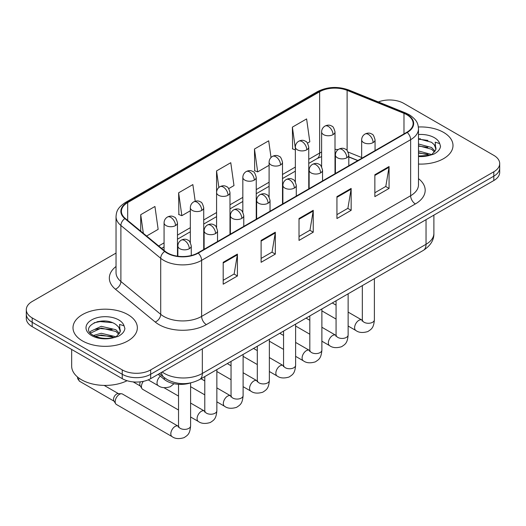 <?xml version="1.0" encoding="UTF-8"?>
<svg xmlns="http://www.w3.org/2000/svg" width="526" height="526" viewBox="0 0 526 526"><rect width="100%" height="100%" fill="white"/><g stroke="black" fill="none" stroke-linecap="round" stroke-linejoin="round"><path stroke-width="0.79" d="M357.733 160.601L348.804 156.991M190.346 382.974A20.106 11.611 180 0 1 164.309 379.424L158.142 374.341M443.576 132.388A32.171 18.574 0 0 0 418.374 126.996A32.171 18.574 0 0 1 443.576 132.388A32.171 18.574 0 0 1 452.998 145.518A32.171 18.574 0 0 0 443.576 132.388M127.923 314.62A32.171 18.574 0 0 0 92.865 310.596A32.171 18.574 0 0 0 73.002 327.757A32.171 18.574 0 0 0 82.424 340.894A32.171 18.574 0 0 0 117.489 344.918A32.171 18.574 0 0 0 137.352 327.757A32.171 18.574 0 0 0 127.923 314.62A32.171 18.574 0 0 0 92.865 310.596A32.171 18.574 0 0 0 73.002 327.757A32.171 18.574 0 0 0 82.424 340.894A32.171 18.574 0 0 0 117.489 344.918A32.171 18.574 0 0 0 137.352 327.757A32.171 18.574 0 0 0 127.923 314.62M406.841 114.734A21.448 12.381 180 0 1 413.127 123.492A21.448 12.381 180 0 1 406.841 132.25L197.835 252.921A21.448 12.381 180 0 1 165.098 251.264L125.28 218.435A21.448 12.381 180 0 1 121.401 211.334A21.448 12.381 180 0 1 127.68 202.576L319.644 91.748A21.448 12.381 180 0 1 347.114 90.36L403.981 113.346A21.448 12.381 180 0 1 406.841 114.734M407.223 114.517A21.987 12.69 0 0 0 404.284 113.097L347.416 90.104A21.987 12.69 0 0 0 319.262 91.531L127.305 202.359A21.987 12.69 0 0 0 124.84 218.612L164.658 251.441A21.987 12.69 0 0 0 198.21 253.137L407.223 132.467A21.987 12.69 0 0 0 407.223 114.517M116.036 253.078L32.191 301.49A20.106 11.611 0 0 0 26.3 309.696L26.3 318.454A20.106 11.611 0 0 0 32.191 326.659L122.236 378.654L122.236 374.275A20.106 11.611 0 0 0 150.673 374.275L493.809 176.164A20.106 11.611 0 0 0 499.7 167.958A20.106 11.611 0 0 1 493.809 176.164L150.673 374.275A20.106 11.611 0 0 1 122.236 374.275L32.191 322.287L122.236 374.275L122.236 369.896A20.106 11.611 0 0 0 150.673 369.896L493.809 171.785A20.106 11.611 0 0 0 499.7 163.579A20.106 11.611 0 0 0 493.809 155.367L403.764 103.379A20.106 11.611 0 0 0 378.339 101.952M26.3 314.075A20.106 11.611 0 0 0 32.191 322.287A20.106 11.611 0 0 1 26.3 314.075M223.188 262.303L223.188 284.198L237.41 275.986L237.41 254.097L223.188 262.303M223.188 280.312L234.142 273.987L237.351 254.821A5.365 3.097 -120 0 0 237.41 254.097M234.044 274.046L237.41 275.986M261.106 240.415L261.106 262.303L275.322 254.097L275.322 232.203L261.106 240.415M261.106 258.424L272.054 252.099L275.262 232.933A5.365 3.097 -120 0 0 275.322 232.203M271.962 252.151L275.322 254.097M374.854 174.744L374.854 196.632L389.069 188.426L389.069 166.532L374.854 174.744M374.854 192.753L385.801 186.428L389.01 167.261A5.365 3.097 -120 0 0 389.069 166.532M385.703 186.48L389.069 188.426M336.936 196.632L336.936 218.527L351.151 210.315L351.151 188.426L336.936 196.632M336.936 214.641L347.883 208.316L351.098 189.15A5.365 3.097 -120 0 0 351.151 188.426M347.791 208.375L351.151 210.315M299.018 218.527L299.018 240.415L313.24 232.203L313.24 210.315L299.018 218.527M299.018 236.529L309.972 230.21L313.18 211.044A5.365 3.097 -120 0 0 313.24 210.315M309.873 230.263L313.24 232.203M418.486 164.046A32.171 18.574 0 0 0 452.998 145.518A32.171 18.574 0 0 1 418.486 164.046M26.3 309.696A20.106 11.611 0 0 0 32.191 317.908L122.236 369.896M146.609 236.023L158.148 229.356L154.94 206.481L140.725 214.693L140.725 231.164M271.028 157.498L268.687 140.81L254.472 149.022L254.696 170.779M307.493 143.138L309.814 141.796L306.605 118.922L292.384 127.134L292.614 148.891M195.192 201.241L192.858 184.593L178.636 192.805L178.866 214.562M228.725 188.61L233.985 185.573L230.769 162.705L216.554 170.911L216.58 192.786M216.554 170.911L218.875 187.48M254.472 149.022L257.681 171.897L269.095 165.302M257.681 171.897L254.472 170.694M295.349 149.91L292.384 148.805M292.384 127.134L295.349 148.266M178.636 192.805L181.845 215.673L190.327 210.781M181.845 215.673L178.636 214.476M140.725 214.693L143.335 233.32M104.812 321.038A26.813 15.478 0 0 0 97.086 321.754M420.458 138.798A26.813 15.478 0 0 0 418.486 138.857M122.236 378.654A20.106 11.611 0 0 0 150.673 378.654L493.809 180.543A20.106 11.611 0 0 0 499.7 172.337L499.7 163.579M418.486 155.992L429.472 155.4L433.726 154.157C437.816 152.06 440.091 149.437 440.538 146.294L439.697 143.578L435.219 142.171L435.745 149.844L435.975 148.805A15.149 8.745 0 0 0 434.266 144.762L431.55 142.29L418.486 138.759M435.745 149.844L432.05 154.309M418.486 150.949L431.695 154.559M418.486 152.685L430.012 155.282M418.486 143.999L431.537 147.504L435.055 151.166M418.486 145.735L431.537 149.239L434.476 151.994M434.266 144.762L435.969 149.009M418.486 139.18L427.934 140.416M418.486 146.129L427.783 147.326M418.486 153.079L427.783 154.276M71.661 349.455L71.661 366.063A33.513 19.35 0 0 0 81.477 379.746A33.513 19.35 0 0 0 127.075 380.712M120.106 332.084L120.329 331.038A15.149 8.745 0 0 0 118.613 327.001L115.904 324.529C101.939 314.647 78.663 327.54 93.03 335.2C98.895 338.382 105.825 339.191 113.826 337.639L118.08 336.397C122.17 334.299 124.438 331.676 124.892 328.533L124.051 325.818L119.573 324.41L120.099 332.077L116.404 336.541M93.477 335.463L101.255 333.267L116.049 336.798M112.137 336.508L100.065 335.476L95.265 336.344L101.255 335.003L114.366 337.521M90.084 332.656L90.544 331.341L101.255 326.317L115.891 329.736L119.409 333.405M90.505 333.155L101.255 328.053L115.891 331.479L118.83 334.227M118.613 327.001L120.322 331.248M94.128 322.78L100.065 321.577L112.288 322.655M95.245 329.401L100.065 328.526L112.137 329.559M178.531 410.017L142.684 389.325A6.029 3.485 -60 0 1 141.928 388.576A6.029 3.485 -60 0 1 141.435 386.564A6.029 3.485 -60 0 1 143.348 381.35M141.928 388.576L140.133 385.69A4.359 2.518 -60 0 1 139.778 384.236A4.359 2.518 -60 0 1 140.35 381.83M115.174 401.719A6.029 3.485 -60 0 1 119.441 394.336A6.029 3.485 -60 0 1 121.434 393.75A6.029 3.485 -60 0 1 122.459 394.033L178.097 426.159A6.029 3.485 -60 0 0 175.349 426.31A6.029 3.485 -60 0 0 175.086 426.454A6.029 3.485 -60 0 0 171.141 431.774A6.029 3.485 -60 0 0 172.068 436.606L116.424 404.481A6.029 3.485 -60 0 1 115.674 403.738A6.029 3.485 -60 0 1 115.174 401.719M115.674 403.738L113.872 400.851A4.359 2.518 -60 0 1 113.517 399.392A4.359 2.518 -60 0 1 116.601 394.059A4.359 2.518 -60 0 1 118.041 393.639L121.434 393.75M164.309 377.642L164.309 379.424M418.486 178.649A33.513 19.35 180 0 1 415.376 203.937L206.363 324.608A6.7 3.873 60 0 1 201.622 316.402L410.635 195.731A26.813 15.478 0 0 0 418.486 184.784L418.486 128.745A26.813 15.478 180 0 1 410.635 139.692A6.7 3.873 -120 0 0 407.223 132.467M206.363 324.608A33.513 19.35 180 0 1 158.97 324.608A33.513 19.35 180 0 1 155.216 322.024L115.398 289.195A33.513 19.35 180 0 1 116.036 266.485M163.711 316.402A26.813 15.478 0 0 0 201.622 316.402L201.622 260.363A26.813 15.478 180 0 1 160.706 258.292L120.888 225.463A26.813 15.478 180 0 1 116.036 216.587L116.036 272.626A26.813 15.478 0 0 0 120.888 281.502L160.706 314.331A26.813 15.478 0 0 0 163.711 316.402M418.486 128.745C418.052 124.136 417.624 120.309 409.248 114.734L405.724 113.024A6.7 3.136 112 0 0 404.284 113.097M405.724 113.024L348.856 90.031C337.751 86.106 327.211 86.672 317.237 91.741A6.7 3.873 60 0 1 319.262 91.531M127.305 202.359A6.7 3.873 -120 0 0 125.28 202.569C117.153 207.901 116.41 211.912 116.036 216.587M124.84 218.612A6.7 4.484 129.5 0 0 120.888 225.463L120.888 281.502A6.7 4.484 -50.5 0 1 115.398 289.195M348.856 90.031A6.7 3.136 112 0 0 347.416 90.104M164.658 251.441A6.7 4.484 129.5 0 0 160.706 258.292L160.706 314.331A6.7 4.484 -50.5 0 1 155.216 322.024M198.21 253.137A6.7 3.873 60 0 1 201.622 260.363L410.635 139.692L410.635 195.731A6.7 3.873 60 0 0 415.376 203.937M150.673 369.896L150.673 378.654M493.809 171.785L493.809 180.543M32.191 317.908L32.191 326.659M127.68 202.576L127.68 220.414M403.981 113.346L403.981 133.9M347.114 90.36L347.114 150.561M361.658 157.53L348.12 152.06M338.192 149.568A21.448 12.381 0 0 0 335.009 149.417M321.61 152.04A21.448 12.381 0 0 0 319.644 153.04L308.755 159.325M319.644 91.748L319.644 153.04A12.065 6.963 60 0 1 317.145 158.563L308.755 163.408M295.349 167.064L282.501 174.487M269.095 182.226L256.241 189.643M242.834 197.381L229.987 204.805M216.58 212.543L203.726 219.96M190.327 227.699L177.472 235.122M164.066 242.861L158.681 245.971M357.877 160.515L349.507 157.129A12.065 5.648 -68 0 1 348.804 156.715M299.018 219.217L313.18 211.044M336.936 197.329L351.098 189.15M374.854 175.434L389.01 167.261M261.106 241.105L275.262 232.933M223.188 263L237.351 254.821M162.199 372A26.813 15.478 0 0 0 164.421 373.453A26.813 15.478 0 0 0 202.332 373.453L426.034 244.301A26.813 15.478 0 0 0 433.891 233.353C434.088 240.007 430.544 245.701 423.259 250.435L199.558 379.588A13.406 7.739 60 0 0 202.332 373.453L202.332 348.823M426.034 219.671L426.034 244.301A13.406 7.739 60 0 1 423.259 250.435M161.469 372.421A13.406 8.968 129.5 0 0 163.869 377.293L159.404 373.611M373.098 142.592A6.7 3.873 0 0 0 375.058 139.857C373.999 135.978 372.941 134.077 371.882 134.15C369.936 132.782 367.648 132.749 365.005 134.051A6.7 3.873 60 0 1 368.358 134.38A6.7 3.873 -120 0 1 373.098 142.592A6.7 3.873 0 0 1 363.617 142.592A6.7 3.873 0 0 1 361.658 139.857C361.757 137.312 362.874 135.379 365.005 134.051M348.133 326.028L355.865 330.492A6.029 3.485 -60 0 1 354.938 325.66A6.029 3.485 -60 0 1 358.877 320.341A6.029 3.485 -60 0 1 359.146 320.196A6.029 3.485 -60 0 1 361.895 320.045L348.133 312.102M362.67 320.65L362.131 321.097L362.329 319.795A6.029 3.485 -0 0 0 364.091 322.26A6.029 3.485 -0 0 0 372.349 322.405A6.029 3.485 -0 0 0 374.387 319.795C373.703 328.303 371.251 329.21 367.884 331.531C362.841 333.07 358.837 332.721 355.865 330.492M333.05 134.63A6.7 3.873 0 0 0 335.009 131.894C333.951 128.015 332.892 126.115 331.834 126.187C329.887 124.82 327.599 124.787 324.956 126.089A6.7 3.873 60 0 1 328.309 126.418A6.7 3.873 -120 0 1 333.05 134.63A6.7 3.873 0 0 1 323.569 134.63A6.7 3.873 0 0 1 321.61 131.894C321.708 129.35 322.826 127.417 324.956 126.089M346.838 157.747A6.7 3.873 0 0 0 348.804 155.012C347.739 151.14 346.68 149.239 345.621 149.312C343.682 147.944 341.394 147.911 338.751 149.206A6.7 3.873 60 0 1 342.104 149.542A6.7 3.873 -120 0 1 346.838 157.747A6.7 3.873 0 0 1 337.363 157.747A6.7 3.873 0 0 1 335.397 155.012C335.503 152.474 336.614 150.541 338.751 149.206M321.879 341.19L329.605 345.654A6.029 3.485 -60 0 1 328.684 340.815A6.029 3.485 -60 0 1 332.623 335.503A6.029 3.485 -60 0 1 332.892 335.358A6.029 3.485 -60 0 1 335.641 335.207L321.879 327.257M336.416 335.812L335.877 336.259L336.068 334.957A6.029 3.485 -0 0 0 337.837 337.416A6.029 3.485 -0 0 0 346.088 337.567A6.029 3.485 -0 0 0 348.133 334.957C347.449 343.465 344.997 344.372 341.624 346.693C336.587 348.225 332.577 347.877 329.605 345.654M320.584 172.909A6.7 3.873 0 0 0 322.55 170.174C321.485 166.295 320.426 164.395 319.367 164.467C317.428 163.106 315.133 163.067 312.497 164.368A6.7 3.873 60 0 1 315.843 164.697A6.7 3.873 -120 0 1 320.584 172.909A6.7 3.873 0 0 1 311.103 172.909A6.7 3.873 0 0 1 309.143 170.174C309.242 167.63 310.36 165.697 312.497 164.368M295.619 356.345L303.351 360.81A6.029 3.485 -60 0 1 302.424 355.977A6.029 3.485 -60 0 1 306.369 350.664A6.029 3.485 -60 0 1 306.632 350.513A6.029 3.485 -60 0 1 309.38 350.362L295.619 342.419M310.156 350.973L309.617 351.414L309.814 350.112A6.029 3.485 -0 0 0 311.576 352.578A6.029 3.485 -0 0 0 319.834 352.729A6.029 3.485 -0 0 0 321.879 350.112C321.189 358.62 318.736 359.528 315.37 361.855C310.327 363.387 306.323 363.039 303.351 360.81M294.33 188.071A6.7 3.873 0 0 0 296.289 185.33C295.231 181.457 294.165 179.557 293.107 179.629C291.167 178.261 288.879 178.229 286.236 179.53A6.7 3.873 60 0 1 289.589 179.859A6.7 3.873 -120 0 1 294.33 188.071A6.7 3.873 0 0 1 284.849 188.071A6.7 3.873 0 0 1 282.883 185.33C282.988 182.792 284.106 180.859 286.236 179.53M269.365 371.507L277.09 375.972A6.029 3.485 -60 0 1 276.17 371.139A6.029 3.485 -60 0 1 280.108 365.82A6.029 3.485 -60 0 1 280.378 365.675A6.029 3.485 -60 0 1 283.126 365.524L269.365 357.575M283.902 366.129L283.363 366.576L283.553 365.274A6.029 3.485 -0 0 0 285.322 367.733A6.029 3.485 -0 0 0 293.58 367.884A6.029 3.485 -0 0 0 295.619 365.274C294.935 373.782 292.482 374.69 289.109 377.01C284.073 378.542 280.062 378.194 277.09 375.972M268.069 203.227A6.7 3.873 0 0 0 270.035 200.491C268.97 196.619 267.912 194.712 266.853 194.791C264.913 193.423 262.619 193.384 259.982 194.686A6.7 3.873 60 0 1 263.329 195.021A6.7 3.873 -120 0 1 268.069 203.227A6.7 3.873 0 0 1 258.595 203.227A6.7 3.873 0 0 1 256.629 200.491C256.727 197.954 257.845 196.014 259.982 194.686M243.111 386.669L250.836 391.127A6.029 3.485 -60 0 1 249.909 386.294A6.029 3.485 -60 0 1 253.854 380.982A6.029 3.485 -60 0 1 254.124 380.837A6.029 3.485 -60 0 1 256.872 380.679L243.111 372.737M257.648 381.291L257.109 381.738L257.299 380.43A6.029 3.485 -0 0 0 259.068 382.895A6.029 3.485 -0 0 0 267.32 383.046A6.029 3.485 -0 0 0 269.365 380.43C268.681 388.938 266.228 389.845 262.855 392.172C257.812 393.704 253.808 393.356 250.836 391.127M306.789 149.785A6.7 3.873 0 0 0 308.755 147.05C307.69 143.177 306.632 141.277 305.573 141.349C303.633 139.982 301.345 139.949 298.702 141.244A6.7 3.873 60 0 1 302.055 141.579A6.7 3.873 -120 0 1 306.789 149.785A6.7 3.873 0 0 1 297.315 149.785A6.7 3.873 0 0 1 295.349 147.05C295.454 144.512 296.565 142.579 298.702 141.244M280.536 164.947A6.7 3.873 0 0 0 282.501 162.212C281.436 158.333 280.378 156.432 279.319 156.505C277.38 155.137 275.085 155.104 272.448 156.406A6.7 3.873 60 0 1 275.795 156.735A6.7 3.873 -120 0 1 280.536 164.947A6.7 3.873 0 0 1 271.054 164.947A6.7 3.873 0 0 1 269.095 162.212C269.194 159.667 270.311 157.734 272.448 156.406M254.282 180.109A6.7 3.873 0 0 0 256.241 177.367C255.182 173.495 254.117 171.594 253.059 171.667C251.119 170.299 248.831 170.266 246.188 171.568A6.7 3.873 60 0 1 249.541 171.897A6.7 3.873 -120 0 1 254.282 180.109A6.7 3.873 0 0 1 244.8 180.109A6.7 3.873 0 0 1 242.834 177.367C242.94 174.829 244.057 172.896 246.188 171.568M439.697 143.578A19.173 11.072 0 0 0 434.384 137.694A19.173 11.072 0 0 0 418.486 134.531M418.486 156.505A19.173 11.072 0 0 0 429.472 155.4M124.051 325.818A19.173 11.072 0 0 0 118.731 319.926A19.173 11.072 0 0 0 91.616 319.926A19.173 11.072 0 0 0 91.616 335.581A19.173 11.072 0 0 0 113.826 337.639M241.815 218.389A6.7 3.873 0 0 0 243.775 215.647C242.716 211.774 241.658 209.874 240.599 209.946C238.653 208.579 236.365 208.546 233.722 209.848A6.7 3.873 60 0 1 237.075 210.176A6.7 3.873 -120 0 1 241.815 218.389A6.7 3.873 0 0 1 232.334 218.389A6.7 3.873 0 0 1 230.375 215.647C230.473 213.109 231.591 211.176 233.722 209.848M216.85 401.825L224.582 406.289A6.029 3.485 -60 0 1 223.655 401.456A6.029 3.485 -60 0 1 227.594 396.137A6.029 3.485 -60 0 1 227.863 395.993A6.029 3.485 -60 0 1 230.612 395.841L216.85 387.892M231.387 396.446L230.848 396.893L231.045 395.591A6.029 3.485 -0 0 0 232.808 398.05A6.029 3.485 -0 0 0 241.066 398.202A6.029 3.485 -0 0 0 243.111 395.591C242.42 404.099 239.968 405.007 236.601 407.328C231.558 408.86 227.554 408.518 224.582 406.289M215.561 233.544A6.7 3.873 0 0 0 217.521 230.809C216.462 226.936 215.397 225.036 214.338 225.108C212.399 223.741 210.111 223.708 207.468 225.003A6.7 3.873 60 0 1 210.821 225.338A6.7 3.873 -120 0 1 215.561 233.544A6.7 3.873 0 0 1 206.08 233.544A6.7 3.873 0 0 1 204.114 230.809C204.22 228.271 205.337 226.331 207.468 225.003M190.596 416.987L198.322 421.444A6.029 3.485 -60 0 1 197.401 416.612A6.029 3.485 -60 0 1 201.34 411.299A6.029 3.485 -60 0 1 201.609 411.154A6.029 3.485 -60 0 1 204.358 410.997L190.596 403.054M205.133 411.608L204.594 412.055L204.785 410.747A6.029 3.485 -0 0 0 206.554 413.212A6.029 3.485 -0 0 0 214.805 413.364A6.029 3.485 -0 0 0 216.85 410.747C216.166 419.255 213.714 420.169 210.341 422.49C205.304 424.022 201.294 423.673 198.322 421.444M189.301 248.706A6.7 3.873 0 0 0 191.267 245.971C190.202 242.091 189.143 240.191 188.084 240.264C186.145 238.896 183.85 238.863 181.214 240.165A6.7 3.873 60 0 1 184.56 240.494A6.7 3.873 -120 0 1 189.301 248.706A6.7 3.873 0 0 1 179.82 248.706A6.7 3.873 0 0 1 177.86 245.971C177.959 243.426 179.077 241.493 181.214 240.165M178.873 426.764L178.334 427.211L178.531 425.909A6.029 3.485 -0 0 0 180.3 428.374A6.029 3.485 -0 0 0 188.551 428.519A6.029 3.485 -0 0 0 190.596 425.909C189.912 434.417 187.46 435.324 184.087 437.645C179.044 439.177 175.04 438.835 172.068 436.606M114.089 401.2L79.63 381.304A4.359 2.518 -60 0 1 78.893 378.069M228.021 195.264A6.7 3.873 0 0 0 229.987 192.529C228.922 188.65 227.863 186.75 226.805 186.829C224.865 185.461 222.57 185.422 219.934 186.723A6.7 3.873 60 0 1 223.28 187.059A6.7 3.873 -120 0 1 228.021 195.264A6.7 3.873 0 0 1 218.546 195.264A6.7 3.873 0 0 1 216.58 192.529C216.679 189.991 217.797 188.052 219.934 186.723M201.767 210.426A6.7 3.873 0 0 0 203.726 207.685C202.668 203.812 201.609 201.912 200.551 201.984C198.604 200.616 196.316 200.584 193.673 201.885A6.7 3.873 60 0 1 197.026 202.214A6.7 3.873 -120 0 1 201.767 210.426A6.7 3.873 0 0 1 192.286 210.426A6.7 3.873 0 0 1 190.327 207.685C190.425 205.147 191.543 203.214 193.673 201.885M175.513 225.582A6.7 3.873 0 0 0 177.472 222.846C176.414 218.974 175.349 217.067 174.29 217.146C172.35 215.778 170.062 215.745 167.419 217.041A6.7 3.873 60 0 1 170.772 217.376A6.7 3.873 -120 0 1 175.513 225.582A6.7 3.873 0 0 1 166.032 225.582A6.7 3.873 0 0 1 164.066 222.846C164.171 220.309 165.289 218.369 167.419 217.041M174.053 383.704L170.292 386.722C165.256 388.26 161.245 387.912 158.273 385.683A6.029 3.485 -60 0 1 157.024 382.921A6.029 3.485 -60 0 1 160.371 376.182M317.237 91.741L125.28 202.569M349.507 157.129L348.804 156.86M335.417 154.519L335.009 154.512M321.61 156.577L317.145 158.563M295.349 171.147L282.501 178.564M269.095 186.303L256.241 193.726M242.834 201.465L229.987 208.881M216.58 216.627L203.726 224.043M190.327 231.782L177.472 239.205M164.066 246.944L161.587 248.371M199.558 379.588C188.768 385.012 177.985 385.012 167.196 379.588L163.869 377.293M433.891 233.353L433.891 215.141M362.309 320.262L361.895 320.045M374.387 278.655L374.387 319.795M375.058 150.594L375.058 139.857M336.068 319.065L321.879 310.873M362.329 285.618L362.329 319.795M361.658 158.339L361.658 139.857M336.068 305.133L332.294 302.956M335.009 173.718L335.009 131.894M321.61 166.749L321.61 131.894M336.048 335.424L335.641 335.207M348.133 293.81L348.133 334.957M348.804 165.756L348.804 155.012M309.814 334.227L295.619 326.028M336.068 300.773L336.068 334.957M335.397 173.495L335.397 155.012M309.814 320.295L306.04 318.112M309.794 350.579L309.38 350.362M321.879 308.972L321.879 350.112M322.55 180.918L322.55 170.174M283.553 349.382L269.365 341.19M309.814 315.935L309.814 350.112M309.143 188.656L309.143 170.174M283.553 335.45L279.779 333.274M283.54 365.741L283.126 365.524M295.619 324.128L295.619 365.274M296.289 196.073L296.289 185.33M257.299 364.544L243.111 356.345M283.553 331.097L283.553 365.274M282.883 203.812L282.883 185.33M257.299 350.612L253.525 348.436M257.28 380.896L256.872 380.679M269.365 339.29L269.365 380.43M270.035 211.235L270.035 200.491M231.045 379.7L216.85 371.507M257.299 346.253L257.299 380.43M256.629 218.974L256.629 200.491M231.045 365.767L227.271 363.591M308.755 188.88L308.755 147.05M295.349 181.911L295.349 147.05M282.501 204.035L282.501 162.212M269.095 197.066L269.095 162.212M256.241 219.197L256.241 177.367M242.834 212.228L242.834 177.367M231.026 396.058L230.612 395.841M243.111 354.445L243.111 395.591M243.775 226.39L243.775 215.647M204.785 394.862L190.596 386.669M231.045 361.415L231.045 395.591M230.375 234.129L230.375 215.647M204.785 380.929L201.011 378.753M204.765 411.214L204.358 410.997M216.85 369.607L216.85 410.747M217.521 241.552L217.521 230.809M133.17 381.896L140.35 386.038M204.785 376.57L204.785 410.747M204.114 249.291L204.114 230.809M178.531 396.091L163.974 387.682M178.511 426.376L178.097 426.159M190.596 382.928L190.596 425.909M191.267 255.505L191.267 245.971M178.531 384.302L178.531 425.909M177.86 256.228L177.86 245.971M104.161 385.407L118.449 393.652M79.63 381.304L77.598 378.635L77.493 376.971M229.987 234.353L229.987 192.529M216.58 227.383L216.58 192.529M203.726 249.515L203.726 207.685M190.327 242.545L190.327 207.685M177.472 256.175L177.472 222.846M158.273 385.683L148.201 379.864M164.066 250.415L164.066 222.846"/></g></svg>
